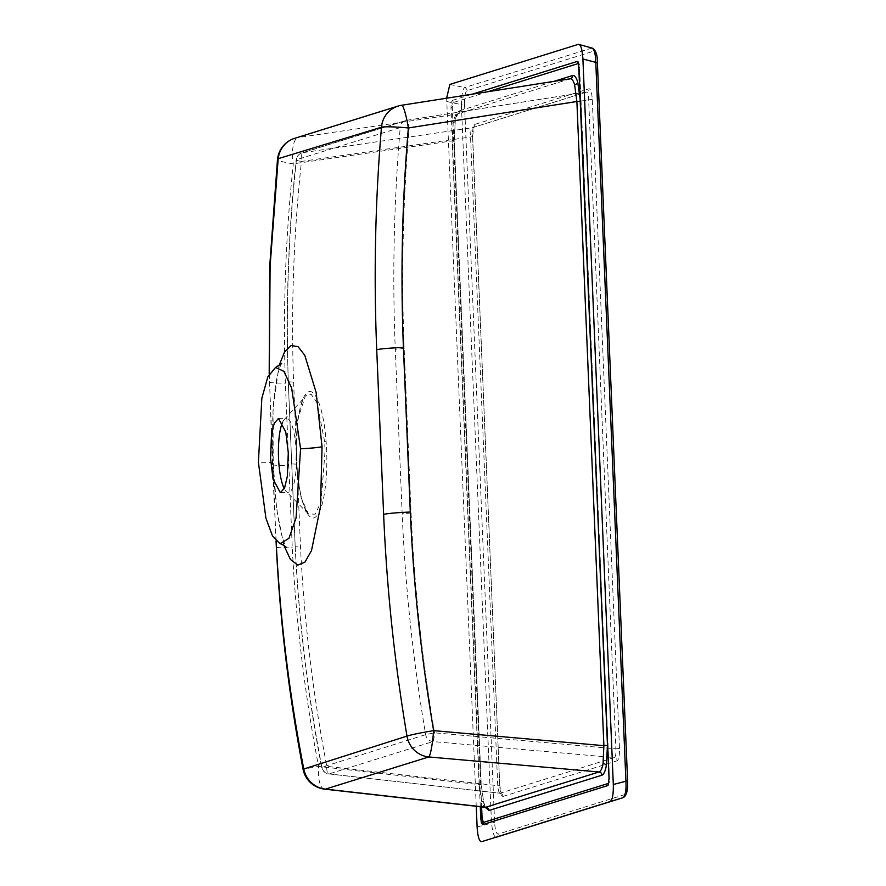 <?xml version="1.0" encoding="UTF-8"?>
<svg xmlns="http://www.w3.org/2000/svg" width="886" height="886" viewBox="0 0 886 886"><rect width="100%" height="100%" fill="white"/><g stroke="black" fill="none" stroke-linecap="round" stroke-linejoin="round"><path stroke-width="0.66" stroke-dasharray="4.43 3.32" d="M480.278 806.747L450.985 107.727L451.251 102.732L452.325 100.406A3.3 3.19 -107.3 0 1 453.222 102.554L452.303 107.538L481.619 806.891M608.405 783.401L609.313 778.417L579.256 67.69M485.218 807.301L483.911 803.823L481.231 784.719L479.116 784.608L481.707 801.42C483.058 805.728 484.487 807.678 486.004 807.257M481.142 784.774L454.141 140.619L455.26 120.352C456.345 114.659 457.807 111.47 459.635 110.783A3.3 3.19 -107.3 0 1 457.42 114.017L457.42 114.017A3.3 3.19 -107.3 0 1 456.954 114.117C455.448 114.715 454.208 117.528 453.255 122.545L452.115 140.442L479.116 784.608L318.561 766.445C304.718 694.07 295.957 621.152 292.269 547.703L285.37 383.129C282.9 309.657 285.547 236.562 293.299 163.832A24.753 8.982 81.6 0 1 298.15 137.507A24.753 23.988 72.5 0 0 294.684 138.316M324.575 789.127A24.753 8.583 96.5 0 1 318.561 766.445L303.056 769.203M283.897 545.444L276.709 509.472L273.231 463.345L273.021 408.723L278.979 365.774M296.998 468.517C299.357 501.653 308.583 524.512 316.291 516.35C324.099 509.815 328.806 473.966 326.048 440.984C323.689 407.903 314.419 384.978 306.722 393.151C298.881 399.652 294.241 435.679 296.998 468.517A3.3 0.687 175.6 0 0 297.031 468.406A3.3 0.687 175.6 0 0 296.544 468.096L296.024 459.325L297.751 419.355L305.415 395.82L311.241 394.447L316.966 402.687L324.608 441.483L325.129 450.232L321.153 501.432L315.294 514.179L308.406 513.924L301.063 497.378L296.544 468.096M282.579 422.257A37.123 8.96 88.5 0 1 284.284 419.477A37.123 8.96 88.5 0 1 286.477 418.247A37.123 8.96 88.5 0 1 296.289 452.591A37.123 8.96 88.5 0 1 288.36 492.483A37.123 8.96 88.5 0 1 286.1 491.365A37.123 8.96 88.5 0 1 284.262 488.673M476.247 806.282L446.644 98.191M592.003 48.021L464.541 87.559C462.691 89.298 461.639 94.99 461.396 104.637L464.53 104.338C464.386 96.552 465.228 92 467.044 90.682L593.83 51.111C595.713 51.266 596.909 55.187 597.408 62.873L627.498 780.854C627.653 788.64 626.812 793.203 624.984 794.509A3.3 3.19 -107.3 0 1 622.769 797.743M446.71 101.513L461.396 104.637L491.486 822.618C492.538 832.098 494.023 836.993 495.961 837.314L495.983 837.314A3.3 3.19 -107.3 0 0 498.209 834.08C496.315 833.925 495.13 830.005 494.621 822.319L464.53 104.338M586.377 92.1A3.3 3.19 72.7 0 0 586.831 91.989L406.895 120.274A8.251 1.063 81.1 0 1 406.929 120.263A8.251 8.251 0 0 0 405.755 120.54L301.916 152.913A8.251 8.251 0 0 0 296.19 159.901A8.251 1.008 6.2 0 0 301.461 161.418A8.251 2.99 81.6 0 1 303.067 152.647L472.149 127.75L586.377 92.1C587.783 92.21 588.559 94.724 588.669 99.653L615.881 748.814L434.55 732.811L425.668 734.638L321.884 767.21C307.774 694.07 298.87 620.355 295.182 546.075L288.293 381.578C285.746 307.243 288.448 233.284 296.422 159.701L400.228 127.573C393.916 201.321 392.265 275.236 395.278 349.317L402.166 513.814C405.367 587.883 413.208 661.488 425.668 734.638A8.251 7.985 72.8 0 0 432.933 741.582L614.264 757.585L500.036 793.236L328.817 773.91A8.251 2.857 96.5 0 1 326.812 766.346L497.733 785.683L470.532 136.522C470.643 131.516 471.186 128.592 472.149 127.75A3.3 3.19 72.7 0 0 472.603 127.639L472.603 127.639A3.3 3.19 72.7 0 0 474.818 124.405C473.19 125.635 472.437 129.733 472.559 136.699L301.461 161.418C293.598 234.546 290.973 308.062 293.576 381.988L300.465 546.341C304.064 620.244 312.836 693.583 326.812 766.346L321.64 767.276A8.251 8.251 0 0 0 328.817 773.91A8.251 2.857 96.5 0 0 329.105 773.899L432.933 741.582A8.251 0.93 95 0 0 434.55 732.811C422.124 660.015 414.294 586.753 411.071 513.027L404.171 348.575C401.225 274.837 402.897 201.255 409.188 127.828A8.251 0.676 -175.1 0 0 400.228 127.573A8.251 7.985 72.7 0 1 405.755 120.54L405.755 120.54A8.251 7.985 72.7 0 1 406.895 120.274L303.067 152.647A8.251 7.996 72.6 0 0 301.916 152.913L301.916 152.913A8.251 7.996 72.6 0 0 296.422 159.701A8.251 1.008 6.2 0 0 296.19 159.901L296.19 159.901C289.19 224.889 286.322 290.209 287.573 355.862L288.26 381.633A8.251 0.576 178.1 0 0 293.576 381.988M619.48 748.504L615.881 748.814C616.18 753.809 615.637 756.733 614.264 757.585A3.3 3.19 72.7 0 1 617.21 760.786C618.838 759.557 619.591 755.459 619.48 748.504L592.269 99.332C591.804 92.487 590.729 88.954 589.046 88.766L474.818 124.405M472.559 136.699L499.77 785.86C500.225 792.715 501.299 796.237 502.982 796.436A3.3 3.19 72.7 0 0 500.036 793.236C499.028 793.125 498.264 790.6 497.733 785.683L499.859 785.804L501.332 793.989L499.87 793.258M295.182 546.075L295.16 546.119C298.77 620.388 307.597 694.103 321.64 767.276L321.884 767.21A8.251 7.996 72.4 0 0 329.105 773.899L500.036 793.236M578.436 44.311L591.327 47.999A3.3 3.19 -107.3 0 1 593.83 51.111M449.844 84.436L464.541 87.559A3.3 3.19 -107.3 0 1 467.044 90.682M477.111 826.992L494.621 822.319M499.77 785.86L472.659 136.632L473.667 126.931L472.603 127.639L586.831 91.989A3.3 3.19 72.7 0 0 589.046 88.766M586.466 92.078L406.929 120.263A8.251 1.063 81.1 0 1 409.188 127.828L592.269 99.332M452.325 100.406L472.327 94.16M269.3 373.914L272.423 464.519L276.122 541.147M454.141 140.619L293.299 163.832A24.753 3.023 6.1 0 1 277.495 159.281M570.296 78.776A3.3 3.19 -107.3 0 1 569.986 78.843L456.954 114.117L298.15 137.507L401.469 105.301L569.986 78.843M450.985 107.727L452.303 107.538M608.771 783.279A3.3 2.104 10.4 0 0 609.18 782.504L609.18 782.504A3.3 2.104 10.4 0 0 609.136 781.829M451.251 102.732A3.3 2.104 -169.6 0 1 452.48 104.138M579.533 67.834L578.226 63.548M578.58 62.995A3.3 2.414 -16.9 0 1 579.034 63.748L579.034 63.748A3.3 2.414 -16.9 0 1 579.079 64.623M483.911 803.823A3.3 2.414 163.1 0 0 483.867 802.938L483.867 802.938A3.3 2.414 163.1 0 0 481.707 801.42M455.26 120.352A3.3 2.104 -169.6 0 1 455.304 121.039A3.3 2.104 -169.6 0 1 453.255 122.545M273.231 463.345A24.753 1.694 177.6 0 0 273.276 463.234A24.753 1.694 177.6 0 0 258.402 462.304M326.048 440.984A3.3 0.676 -4.4 0 1 324.608 441.483M624.984 794.509L498.209 834.08M502.982 796.436L617.21 760.786M411.071 513.027L402.166 513.814M404.171 348.575L395.278 349.317M288.293 381.578A8.251 0.576 178.1 0 0 288.26 381.633L295.16 546.119L300.465 546.341M291.339 463.887L296.655 464.175M269.521 381.855A24.753 1.739 178.2 0 0 269.433 382.01A24.753 1.739 178.2 0 0 285.37 383.129M272.423 464.519A24.753 1.65 177.6 0 0 272.412 464.552A24.753 1.65 177.6 0 0 288.349 465.427M276.354 547.083A24.753 1.55 177 0 0 292.269 547.703M459.635 110.783L553.96 81.346M488.02 91.701L453.222 102.554M577.949 61.643L579.632 67.779L609.413 778.362L609.18 782.504L608.051 785.317M570.219 78.788L457.741 113.851L455.304 121.039L454.241 140.553L481.231 784.719L483.867 802.938L485.993 807.511M281.682 363.437L280.441 365.896C278.603 369.971 276.908 376.893 275.336 386.65C271.969 409.598 272.246 439.279 273.276 463.234C274.35 492.538 277.063 516.173 281.405 534.114C285.226 547.459 286.964 547.913 286.532 547.592M284.284 419.477L303.688 398.434C300.066 404.625 294.196 428.846 297.031 468.406C298.648 487.787 301.528 498.962 303.366 504.09C306.191 511.023 307.874 514.301 308.406 513.924L286.1 491.365M278.47 418.458L286.477 418.247M280.353 492.682L288.36 492.483M269.189 374.102L276.044 541.058"/><path stroke-width="1.33" d="M480.766 818.31L482.084 818.132L483.391 822.418A3.3 3.19 -107.3 0 1 482.682 824.611L481.441 823.016L480.766 818.31L480.278 806.747M483.391 822.418L608.405 783.401A3.3 3.19 -107.3 0 1 607.696 785.605L482.682 824.611M472.327 94.16L577.34 61.389L578.58 62.995L609.036 778.273L608.073 785.295M276.122 541.147L276.432 546.95C280.397 621.507 289.512 695.521 303.787 769.004L406.995 736.111A24.753 23.955 72.8 0 0 428.78 756.954L428.78 756.954A24.753 2.791 95 0 0 433.619 730.64A24.753 1.251 170.3 0 0 406.995 736.111C394.569 662.639 386.772 588.747 383.627 514.412L376.727 349.715C373.648 275.38 375.232 201.211 381.478 127.207A24.753 2.016 -175.1 0 1 408.357 127.961L576.886 101.502L574.604 84.668C573.253 80.371 571.714 78.433 569.986 78.843L401.579 105.268A24.753 24.753 0 0 0 398.058 106.087L398.058 106.087A24.753 23.955 72.7 0 1 401.469 105.301A24.753 3.19 81.1 0 1 401.579 105.268A24.753 3.19 81.1 0 1 408.357 127.961C402.144 201 400.494 274.184 403.418 347.511L410.307 512.042C413.54 585.358 421.315 658.22 433.619 730.64L603.887 745.669L576.886 101.502L580.485 101.192L607.475 745.347L606.356 765.604A3.3 2.104 10.4 0 0 603.056 763.555L603.887 745.669L607.475 745.347M276.432 546.95A24.753 1.55 177 0 0 276.354 547.083C280.098 621.673 288.991 695.709 303.056 769.203L303.787 769.004A24.753 23.977 72.4 0 0 325.461 789.105A24.753 8.583 96.5 0 1 324.575 789.127L485.439 807.323L599.036 771.983A3.3 3.19 -107.3 0 1 601.993 775.184L488.961 810.457L485.218 807.301M488.961 810.457A3.3 3.19 -107.3 0 0 486.004 807.257L325.461 789.105A24.753 8.583 96.5 0 1 325.45 789.105L428.78 756.954L599.036 771.983C600.763 771.385 602.103 768.572 603.056 763.555M258.402 462.304L261.835 398.312L267.805 376.938L275.535 367.446L283.952 371.356L291.671 388.157L300.575 448.781L296.079 517.922L288.914 538.356L280.02 543.76L272.534 536.041L265.922 518.21L258.402 462.304M278.979 365.774L284.55 352.008L291.117 345.529L298.039 346.67L304.784 355.297L316.125 392.387L322.039 446.688L320.499 506.648L311.495 550.638L304.972 562.078L297.74 565.124L290.453 559.487L283.897 545.444M284.262 488.673A37.123 8.96 88.5 0 1 278.547 458.128A37.123 8.96 88.5 0 1 282.579 422.257M288.293 452.801L285.757 431.914L278.47 418.458L274.217 423.286L271.504 434.716L270.54 458.339L273.065 479.215L280.353 492.682L284.605 487.854L287.33 476.413L288.293 452.801M446.644 98.191L449.844 84.436L578.436 44.311C580.795 44.499 582.279 49.406 582.91 59.008L613.311 784.498C613.5 794.233 612.447 799.925 610.166 801.575L481.585 841.7C479.226 841.501 477.742 836.605 477.111 826.992L476.247 806.282M627.498 780.854L627.598 780.799C627.952 790.943 626.336 796.592 622.769 797.743A3.3 3.19 -107.3 0 1 622.747 797.754L495.983 837.314A3.3 3.19 -107.3 0 1 495.983 837.314A3.3 3.19 -107.3 0 1 495.961 837.314L622.747 797.754C625.394 795.993 626.446 790.301 625.893 780.677L595.802 62.696C595.547 53.204 594.063 48.298 591.327 47.999M578.436 44.311L592.003 48.021C595.669 49.749 597.496 54.677 597.507 62.817L582.91 59.008M597.408 62.873L627.598 780.799L613.311 784.498M579.079 64.623L578.226 63.548A3.3 3.19 -107.3 0 0 577.34 61.389L577.949 61.643M294.684 138.316L398.058 106.087A24.753 23.955 72.7 0 0 381.478 127.207L278.204 158.672A24.753 23.988 72.5 0 1 294.684 138.316L294.684 138.316A24.753 24.753 0 0 0 277.495 159.281A24.753 3.023 6.1 0 1 278.204 158.672L270.108 266.044L269.3 373.914M553.96 81.346L572.666 75.509A3.3 3.19 -107.3 0 1 570.44 78.743L570.44 78.743A3.3 3.19 -107.3 0 1 570.296 78.776M481.441 823.016A3.3 2.414 163.1 0 0 482.538 821.344M608.405 783.401L609.136 781.829M572.666 75.509C574.505 75.055 576.188 77.27 577.716 82.143A3.3 2.414 -16.9 0 1 574.604 84.668M577.716 82.143L580.485 101.192M606.356 765.604C605.271 771.296 603.82 774.486 601.993 775.184M322.039 446.688A24.753 1.694 -2.4 0 1 300.575 448.781M622.747 797.754L610.166 801.575M410.307 512.042A24.753 1.639 177.4 0 0 383.627 514.412M403.418 347.511A24.753 1.661 177.8 0 0 376.727 349.715M578.226 63.548L488.02 91.701M481.619 806.891L482.084 818.132M303.056 769.203A24.753 24.753 0 0 0 324.575 789.127M275.535 367.446L281.682 363.437M280.02 543.76C280.984 543.528 286.222 546.806 286.532 547.592M277.495 159.281L269.709 266.42L269.189 374.102M276.044 541.058L276.354 547.083"/></g></svg>
